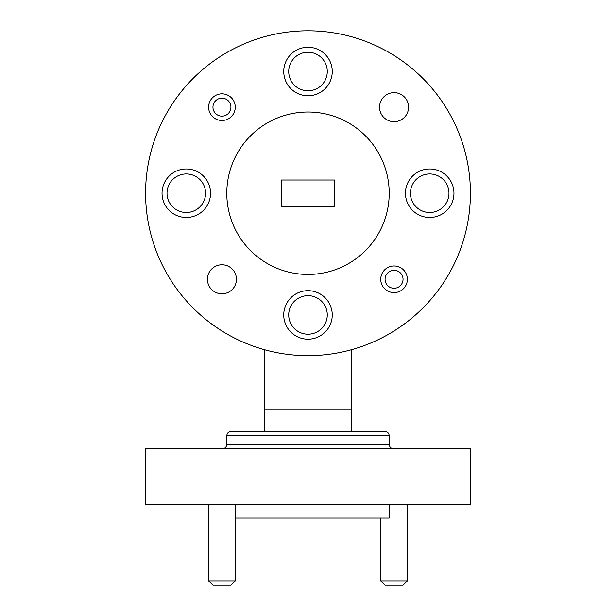 <?xml version="1.0" encoding="UTF-8"?>
<svg xmlns="http://www.w3.org/2000/svg" width="616" height="616" viewBox="0 0 616 616"><rect width="100%" height="100%" fill="white"/><g stroke="black" fill="none" stroke-linecap="round" stroke-linejoin="round"><path stroke-width="0.92" d="M448.979 193.224A19.273 19.273 0 0 0 420.073 176.53A19.273 19.273 0 0 0 420.073 209.917A19.273 19.273 0 0 0 448.979 193.224M205.567 193.224A19.273 19.273 0 0 0 176.653 176.53A19.273 19.273 0 0 0 176.653 209.917A19.273 19.273 0 0 0 205.567 193.224M327.273 314.93A19.273 19.273 0 0 0 298.36 298.236A19.273 19.273 0 0 0 298.36 331.624A19.273 19.273 0 0 0 327.273 314.93M327.273 71.51A19.273 19.273 0 0 0 298.36 54.824A19.273 19.273 0 0 0 298.36 88.204A19.273 19.273 0 0 0 327.273 71.51M470.424 193.224A162.424 162.424 0 0 0 226.788 52.56A162.424 162.424 0 0 0 226.788 333.88A162.424 162.424 0 0 0 470.424 193.224M332.255 71.51A24.255 24.255 0 0 0 295.873 50.512A24.255 24.255 0 0 0 295.873 92.516A24.255 24.255 0 0 0 332.255 71.51M332.255 314.93A24.255 24.255 0 0 0 295.873 293.924A24.255 24.255 0 0 0 295.873 335.936A24.255 24.255 0 0 0 332.255 314.93M210.549 193.224A24.255 24.255 0 0 0 174.166 172.218A24.255 24.255 0 0 0 174.166 214.229A24.255 24.255 0 0 0 210.549 193.224M453.961 193.224A24.255 24.255 0 0 0 417.579 172.218A24.255 24.255 0 0 0 417.579 214.229A24.255 24.255 0 0 0 453.961 193.224M408.57 107.161A14.507 14.507 0 0 0 386.81 94.594A14.507 14.507 0 0 0 386.81 119.727A14.507 14.507 0 0 0 408.57 107.161M236.452 279.279A14.507 14.507 0 0 0 214.684 266.72A14.507 14.507 0 0 0 214.684 291.845A14.507 14.507 0 0 0 236.452 279.279M389.212 193.224A81.212 81.212 0 0 0 267.398 122.892A81.212 81.212 0 0 0 267.398 263.556A81.212 81.212 0 0 0 389.212 193.224M281.581 180.011L281.581 206.429L334.419 206.429L334.419 180.011L281.581 180.011L281.581 206.429M235.258 107.161A13.321 13.321 0 0 1 215.277 118.696A13.321 13.321 0 0 1 215.277 95.626A13.321 13.321 0 0 1 235.258 107.161M230.923 107.161A8.986 8.986 0 0 0 217.448 99.376A8.986 8.986 0 0 0 217.448 114.946A8.986 8.986 0 0 0 230.923 107.161M407.376 279.279A13.321 13.321 0 0 1 387.402 290.814A13.321 13.321 0 0 1 387.402 267.752A13.321 13.321 0 0 1 407.376 279.279M403.049 279.279A8.986 8.986 0 0 0 389.566 271.502A8.986 8.986 0 0 0 389.566 287.064A8.986 8.986 0 0 0 403.049 279.279M334.419 180.011L334.419 206.429M389.212 504.204L389.212 518.064L235.258 518.064M264.256 349.642L264.256 431.439M351.744 349.642L351.744 431.439M389.212 435.774L226.788 435.774C227.042 433.14 228.49 431.7 231.123 431.439L384.877 431.439C387.533 431.724 388.981 433.163 389.212 435.774L389.212 444.436C389.466 447.062 390.914 448.51 393.539 448.764M470.424 448.764L145.576 448.764L145.576 504.204L470.424 504.204L470.424 448.764M235.258 580.865L230.923 585.2L212.951 585.2L208.624 580.865L235.258 580.865L235.258 504.204M407.376 580.865L403.049 585.2L385.077 585.2L380.742 580.865L407.376 580.865L407.376 504.204M264.256 409.786L351.744 409.786M226.788 435.774L226.788 444.436L389.212 444.436M208.624 580.865L208.624 504.204M380.742 580.865L380.742 518.064M226.788 444.436C226.557 447.039 225.11 448.487 222.461 448.764"/></g></svg>
